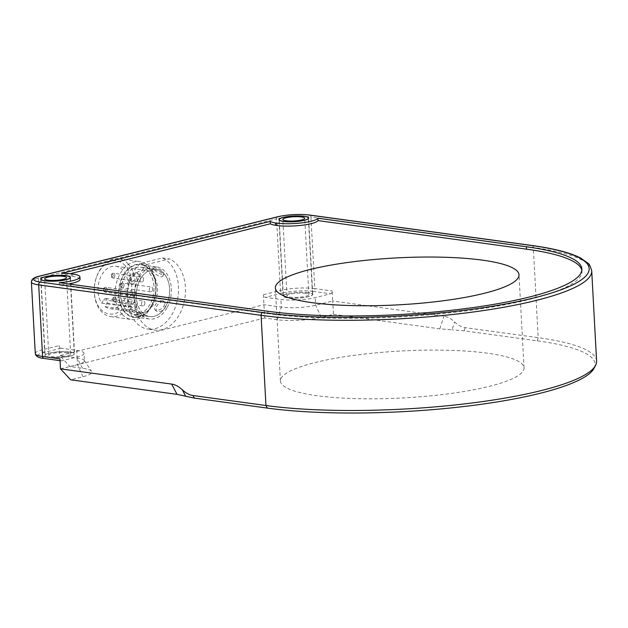 <?xml version="1.0" encoding="UTF-8"?>
<svg xmlns="http://www.w3.org/2000/svg" width="628" height="628" viewBox="0 0 628 628"><rect width="100%" height="100%" fill="white"/><g stroke="black" fill="none" stroke-linecap="round" stroke-linejoin="round"><path stroke-width="0.47" stroke-dasharray="3.14 2.35" d="M305.577 293.315A10.959 2.112 -3.1 0 0 293.629 293.504A10.959 2.112 -3.1 0 0 286.98 295.819A10.959 2.112 -3.1 0 0 298.041 297.334A10.959 2.112 -3.1 0 0 308.866 294.634A10.959 2.112 -3.1 0 0 305.577 293.315M308.136 292.679A14.609 2.81 -3.1 0 0 292.201 292.931A14.609 2.81 -3.1 0 0 283.338 296.016A14.609 2.81 -3.1 0 0 298.072 298.033A14.609 2.81 -3.1 0 0 312.516 294.438A14.609 2.81 -3.1 0 0 308.136 292.679M131.629 310.993L137.453 313.976L141.481 314.212L140.319 312.187L133.097 307.477L130.859 308.269L131.629 310.993M126.416 310.287A23.864 16.556 -82.2 0 1 122.272 282.616A23.864 16.556 -82.2 0 1 140.554 267.167A23.864 16.556 -82.2 0 1 153.719 293.056A23.864 16.556 -82.2 0 1 134.078 314.455A23.864 16.556 -82.2 0 1 126.416 310.287M142.054 312.422A23.864 16.556 97.8 0 0 149.715 316.591A23.864 16.556 97.8 0 0 169.356 295.199A23.864 16.556 97.8 0 0 156.184 269.31A23.864 16.556 97.8 0 0 137.909 284.759A23.864 16.556 97.8 0 0 142.054 312.422M161.914 300.294L163.673 301.204C168.139 305.412 157.581 313.05 154.771 309.51C154.001 305.161 156.38 302.084 161.914 300.294M154.166 269.82C159.787 270.786 162.691 272.842 162.88 275.967C161.263 279.601 151.207 271.1 152.251 270.024L154.166 269.82M131.825 283.942C137.359 282.153 139.738 279.075 138.969 274.726C136.158 271.186 125.6 278.824 130.067 283.032L131.825 283.942M162.33 257.967L169.277 258.917L147.031 264.466L140.083 263.509L162.33 257.967A36.526 25.348 97.8 0 1 177.512 299.635A36.526 25.348 97.8 0 1 147.996 329.143L154.943 330.093A36.526 25.348 97.8 0 0 184.459 300.584A36.526 25.348 97.8 0 0 169.277 258.917M147.031 264.466A36.526 25.348 97.8 0 0 134.659 303.465A36.526 25.348 97.8 0 0 154.943 330.093M140.083 263.509A36.526 25.348 97.8 0 0 127.704 302.508A36.526 25.348 97.8 0 0 147.996 329.143M122.232 314.416A29.218 20.277 97.8 0 0 131.613 319.526A29.218 20.277 97.8 0 0 153.876 300.961A29.218 20.277 97.8 0 0 155.995 285.481A29.218 20.277 97.8 0 0 139.542 261.617A29.218 20.277 97.8 0 0 117.161 280.543A29.218 20.277 97.8 0 0 122.232 314.416M125.082 312.666A26.784 18.589 -82.2 0 1 128.842 268.344A26.784 18.589 -82.2 0 1 156.027 286.14A26.784 18.589 -82.2 0 1 154.088 300.333A26.784 18.589 -82.2 0 1 125.082 312.666M151.293 305.789A26.297 18.251 -82.2 0 1 133.748 316.865A26.297 18.251 -82.2 0 1 119.234 288.331A26.297 18.251 -82.2 0 1 140.884 264.757A26.297 18.251 -82.2 0 1 151.293 305.789M128.073 263.87A29.218 20.277 -82.2 0 1 133.144 297.743A29.218 20.277 -82.2 0 1 110.763 316.669A29.218 20.277 -82.2 0 1 101.391 311.559A29.218 20.277 -82.2 0 1 94.31 292.805A29.218 20.277 -82.2 0 1 96.429 277.325A29.218 20.277 -82.2 0 1 118.692 258.767A29.218 20.277 -82.2 0 1 128.073 263.87M166.93 307.932A26.297 18.251 -82.2 0 1 149.386 319.008A26.297 18.251 -82.2 0 1 134.871 290.474A26.297 18.251 -82.2 0 1 156.521 266.892A26.297 18.251 -82.2 0 1 166.93 307.932M163.249 301.723L164.999 302.625L165.195 307.696C163.123 310.546 160.619 311.865 157.691 311.661L156.097 310.931L156.505 306.503C158.327 303.387 160.572 301.793 163.249 301.723M138.427 316.465L140.35 316.229L137.799 312.815L131.951 309.526L129.729 310.287L132.013 314.196L138.427 316.465M161.788 274.711L155.94 271.422L153.381 268.007L155.312 267.771L161.726 270.04L164.01 273.949L161.788 274.711M136.048 272.576L129.329 275.433L128.74 281.611L130.491 282.514L136.488 278.887L137.642 273.306L136.048 272.576M125.223 265.62A26.784 18.589 97.8 0 0 96.217 277.953A26.784 18.589 97.8 0 0 94.278 292.146A26.784 18.589 97.8 0 0 121.471 309.942A26.784 18.589 97.8 0 0 125.223 265.62M487.469 353.203A121.997 23.487 -3.1 0 0 354.435 355.307A121.997 23.487 -3.1 0 0 280.41 381.055A121.997 23.487 -3.1 0 0 403.498 397.909A121.997 23.487 -3.1 0 0 524.05 367.859A121.997 23.487 -3.1 0 0 487.469 353.203M136.307 297.099A23.817 16.524 -82.2 0 1 156.184 269.357A23.817 16.524 -82.2 0 1 169.325 295.191A23.817 16.524 -82.2 0 1 149.715 316.543A23.817 16.524 -82.2 0 1 136.307 297.099M120.67 294.956A23.817 16.524 -82.2 0 1 140.546 267.214A23.817 16.524 -82.2 0 1 153.687 293.048A23.817 16.524 -82.2 0 1 134.086 314.408A23.817 16.524 -82.2 0 1 120.67 294.956M143.584 279.17A2.433 1.688 -82.2 0 1 141.551 282.003A2.433 1.688 -82.2 0 1 140.209 279.366A2.433 1.688 -82.2 0 1 142.211 277.184A2.433 1.688 -82.2 0 1 143.584 279.17M135.719 293.221A2.433 1.688 -82.2 0 1 133.686 296.055A2.433 1.688 -82.2 0 1 132.343 293.417A2.433 1.688 -82.2 0 1 134.353 291.235A2.433 1.688 -82.2 0 1 135.719 293.221M144.872 303.026A2.433 1.688 -82.2 0 1 142.839 305.867A2.433 1.688 -82.2 0 1 141.496 303.222A2.433 1.688 -82.2 0 1 143.506 301.04A2.433 1.688 -82.2 0 1 144.872 303.026M152.737 288.982A2.433 1.688 -82.2 0 1 150.704 291.816A2.433 1.688 -82.2 0 1 149.362 289.17A2.433 1.688 -82.2 0 1 151.364 286.988A2.433 1.688 -82.2 0 1 152.737 288.982M49.345 357.191A14.852 2.857 -3.1 0 0 65.54 356.932A14.852 2.857 -3.1 0 0 74.551 353.8A14.852 2.857 -3.1 0 0 59.566 351.751A14.852 2.857 -3.1 0 0 44.886 355.409A14.852 2.857 -3.1 0 0 49.345 357.191M60.492 368.856L77.511 364.617A24.351 4.686 -3.1 0 0 84.45 360.919L84.034 353.289A24.351 4.686 176.9 0 0 76.734 350.361L61.097 348.218A2.433 1.688 76 0 1 59.236 345.596L59.778 355.621L263.948 304.721L281.32 307.1A24.351 4.686 -3.1 0 0 315.711 305.239L332.722 301L332.181 290.976A2.433 1.688 97.8 0 1 330.611 293.786L313.239 291.408A2.433 1.688 97.8 0 0 314.809 288.597L332.181 290.976M84.034 353.289A24.351 4.686 176.9 0 1 77.095 356.979L61.78 360.802A2.433 1.688 97.8 0 1 61.324 360.825A2.433 1.688 97.8 0 1 59.95 358.839M105.033 306.605A21.431 14.868 97.8 0 0 110.088 308.709A21.431 14.868 97.8 0 0 127.727 289.5A21.431 14.868 97.8 0 0 115.897 266.248A21.431 14.868 97.8 0 0 99.954 278.801A21.431 14.868 97.8 0 0 101.775 303.175L103.659 299.76A3.046 2.112 -82.2 0 1 105.7 298.457A3.046 2.112 -82.2 0 1 106.917 303.183L105.033 306.605L134.565 310.648A21.431 14.868 97.8 0 0 139.62 312.752A21.431 14.868 97.8 0 0 157.259 293.543A21.431 14.868 97.8 0 0 145.437 270.291A21.431 14.868 97.8 0 0 129.486 282.843A21.431 14.868 97.8 0 0 131.307 307.218L133.191 303.803A3.046 2.112 -82.2 0 1 135.232 302.5A3.046 2.112 -82.2 0 1 136.449 307.225L134.565 310.648M101.775 303.175L131.307 307.218M80.031 279.319A24.351 4.686 -3.1 0 0 72.73 276.391L71.396 276.21A21.917 4.215 -3.1 0 0 61.889 275.739L70.093 273.698M581.818 270.205A185.072 35.631 176.9 0 1 581.991 271.39A185.072 35.631 176.9 0 1 469.689 310.436A185.072 35.631 176.9 0 1 267.881 313.631L59.409 285.081A24.351 4.686 -3.1 0 0 68.507 283.958M59.275 282.694L59.409 285.081M71.396 276.21L71.262 273.824M61.764 273.353L61.889 275.739M531.932 245.477A2.433 1.688 -82.2 0 1 533.305 247.463L538.188 337.66L465.222 327.667C461.674 327.164 458.118 325.257 454.57 321.944C451.014 318.632 447.466 316.724 443.91 316.222L332.722 301L333.444 314.283L321.144 317.352A31.102 5.99 176.9 0 1 277.231 319.731L264.671 318.011L263.407 294.705A2.433 1.688 -104 0 0 265.275 297.327L280.912 299.47A24.351 4.686 176.9 0 0 315.295 297.601L330.611 293.786M308.301 292.64A14.852 2.857 -3.1 0 0 292.106 292.891A14.852 2.857 -3.1 0 0 283.095 296.031A14.852 2.857 -3.1 0 0 298.08 298.08A14.852 2.857 -3.1 0 0 312.76 294.422A14.852 2.857 -3.1 0 0 308.301 292.64M264.671 318.011L69.928 366.556L82.488 368.275A31.102 5.99 176.9 0 1 91.57 371.344A31.102 5.99 176.9 0 1 82.943 376.729L70.642 379.799M84.45 360.919A24.351 4.686 -3.1 0 0 84.262 360.401A24.351 4.686 -3.1 0 0 77.15 357.999L59.778 355.621L69.928 366.556M333.444 314.283L439.82 328.852L452.011 329.841L454.57 321.944M594.057 368.283A193.126 37.178 -3.1 0 0 537.168 340.816L464.202 330.823L452.011 329.841M537.168 340.816L538.188 337.66A194.813 37.507 176.9 0 1 596.6 361.053M67.377 352.693A10.959 2.112 -3.1 0 0 55.429 352.881A10.959 2.112 -3.1 0 0 48.78 355.197A10.959 2.112 -3.1 0 0 59.833 356.712A10.959 2.112 -3.1 0 0 70.666 354.011A10.959 2.112 -3.1 0 0 67.377 352.693M69.928 352.057A14.609 2.81 -3.1 0 0 54 352.308A14.609 2.81 -3.1 0 0 45.13 355.393A14.609 2.81 -3.1 0 0 59.872 357.411A14.609 2.81 -3.1 0 0 74.308 353.815A14.609 2.81 -3.1 0 0 69.928 352.057M114.916 275.245A2.433 1.688 -82.2 0 1 113.346 278.055A2.433 1.688 -82.2 0 1 112.859 278.078A2.433 1.688 -82.2 0 1 111.549 275.402A2.433 1.688 -82.2 0 1 113.574 273.259A2.433 1.688 -82.2 0 1 114.916 275.245M112.412 276.744A1.217 0.848 97.8 0 0 113.048 274.766A1.217 0.848 97.8 0 0 111.58 275.135A1.217 0.848 97.8 0 0 112.412 276.744M107.058 289.296A2.433 1.688 -82.2 0 1 105.48 292.106A2.433 1.688 -82.2 0 1 104.994 292.13A2.433 1.688 -82.2 0 1 103.683 289.453A2.433 1.688 -82.2 0 1 105.708 287.31A2.433 1.688 -82.2 0 1 107.058 289.296M104.546 290.795A1.217 0.848 97.8 0 0 105.19 288.817A1.217 0.848 97.8 0 0 103.714 289.186A1.217 0.848 97.8 0 0 104.546 290.795M116.211 299.101A2.433 1.688 -82.2 0 1 114.634 301.911A2.433 1.688 -82.2 0 1 114.147 301.935A2.433 1.688 -82.2 0 1 112.836 299.258A2.433 1.688 -82.2 0 1 114.861 297.123A2.433 1.688 -82.2 0 1 116.211 299.101M113.699 300.6A1.217 0.848 97.8 0 0 114.343 298.63A1.217 0.848 97.8 0 0 112.867 298.999A1.217 0.848 97.8 0 0 113.699 300.6M124.069 285.049A2.433 1.688 -82.2 0 1 122.499 287.86A2.433 1.688 -82.2 0 1 122.013 287.883A2.433 1.688 -82.2 0 1 120.702 285.214A2.433 1.688 -82.2 0 1 122.727 283.071A2.433 1.688 -82.2 0 1 124.069 285.049M121.565 286.549A1.217 0.848 97.8 0 0 122.201 284.578A1.217 0.848 97.8 0 0 120.733 284.947A1.217 0.848 97.8 0 0 121.565 286.549M61.097 348.218L44.086 352.465A21.917 4.215 -3.1 0 0 44.407 358.423L61.78 360.802M103.659 299.76L133.191 303.803M106.917 303.183L136.449 307.225M267.756 311.245L267.881 313.631M72.73 276.391L72.605 274.004M313.239 291.408A21.917 4.215 -3.1 0 0 282.286 293.08A2.433 1.688 76 0 1 280.418 290.458A24.351 4.686 176.9 0 1 314.809 288.597L310.931 217.013A24.351 4.686 -3.1 0 0 276.548 218.874A2.433 1.688 76 0 1 277.694 216.754M263.407 294.705L280.418 290.458L276.548 218.874L38.339 278.259A24.351 4.686 -3.1 0 0 31.4 281.948M282.286 293.08L265.275 297.327M44.086 352.465A2.433 1.688 76 0 1 42.217 349.835L59.236 345.596M44.407 358.423A2.433 1.688 -82.2 0 1 43.952 358.447M35.278 353.533A24.351 4.686 176.9 0 1 42.217 349.835L38.339 278.259A2.433 1.688 -104 0 1 39.493 276.132M309.565 215.027A2.433 1.688 -82.2 0 1 310.931 217.013L533.305 247.463A194.813 37.507 -3.1 0 1 591.717 270.864M321.144 317.352L315.711 305.239L315.295 297.601M277.231 319.731L281.32 307.1L280.912 299.47M82.488 368.275L77.15 357.999L76.734 350.361M82.943 376.729L77.511 364.617L77.095 356.979M465.222 327.667L464.202 330.823M439.82 328.852L443.91 316.222M308.866 294.634L304.729 218.277M286.98 295.819L282.843 219.462M279.224 220.177L283.338 296.016M308.403 218.599L312.516 294.438M134.078 314.455L149.715 316.591M140.554 267.167L156.184 269.31M156.027 286.14L155.995 285.481M154.088 300.333L153.876 300.961M110.763 316.669L131.613 319.526M118.692 258.767L139.542 261.617M156.521 266.892L140.884 264.757M149.386 319.008L133.748 316.865M94.278 292.146L94.31 292.805M96.217 277.953L96.429 277.325M154.771 309.51L156.097 310.931M163.673 301.204L164.999 302.625M140.35 316.229L141.481 314.212M129.729 310.287L130.859 308.269M162.88 275.967L164.01 273.949M152.251 270.024L153.381 268.007M138.969 274.726L137.642 273.306M130.067 283.032L128.74 281.611M524.05 367.859L519.011 274.797M280.41 381.055L275.37 287.993M156.184 269.357L140.546 267.214M149.715 316.543L134.086 314.408M141.551 282.003L112.883 278.078L111.439 277.019C111.132 274.358 111.831 273.101 113.542 273.259L142.211 277.184M133.686 296.055L105.025 292.13L103.573 291.07C103.267 288.409 103.973 287.153 105.685 287.302L134.353 291.235M142.839 305.867L114.178 301.942L112.726 300.883C112.42 298.221 113.126 296.966 114.838 297.115L143.506 301.04M150.704 291.816L122.036 287.891L120.592 286.831C120.286 284.17 120.984 282.914 122.696 283.063L151.364 286.988M40.757 279.052L44.886 355.409M70.422 277.443L74.551 353.8M110.088 308.709L139.62 312.752M115.897 266.248L145.437 270.291M105.7 298.457L135.232 302.5M581.858 269.004L581.991 271.39M60.053 360.653L61.324 360.825M84.262 360.401L91.57 371.344M312.76 294.422L308.623 218.065M283.095 296.031L278.958 219.674M70.666 354.011L66.529 277.654M48.78 355.197L44.643 278.84M41.024 279.554L45.13 355.393M70.203 277.976L74.308 353.815"/><path stroke-width="0.94" d="M301.448 216.958A10.959 2.112 176.9 0 1 304.729 218.277A10.959 2.112 176.9 0 1 293.904 220.978A10.959 2.112 176.9 0 1 282.843 219.462A10.959 2.112 176.9 0 1 289.492 217.155A10.959 2.112 176.9 0 1 301.448 216.958M303.999 216.322A14.609 2.81 -3.1 0 0 288.064 216.581A14.609 2.81 -3.1 0 0 279.201 219.659A14.609 2.81 -3.1 0 0 293.943 221.676A14.609 2.81 -3.1 0 0 308.379 218.081A14.609 2.81 -3.1 0 0 303.999 216.322M482.43 260.149A121.997 23.487 -3.1 0 0 349.396 262.253A121.997 23.487 -3.1 0 0 275.37 287.993A121.997 23.487 -3.1 0 0 398.458 304.847A121.997 23.487 -3.1 0 0 519.011 274.797A121.997 23.487 -3.1 0 0 482.43 260.149M45.208 280.834A14.852 2.857 176.9 0 1 40.757 279.052A14.852 2.857 176.9 0 1 55.429 275.394A14.852 2.857 176.9 0 1 70.422 277.443A14.852 2.857 176.9 0 1 61.403 280.583A14.852 2.857 176.9 0 1 45.208 280.834M68.507 283.958A24.351 4.686 -3.1 0 0 80.031 279.319L79.905 276.932A24.351 4.686 -3.1 0 0 72.605 274.004L71.262 273.824A21.917 4.215 -3.1 0 0 61.764 273.353L270.236 221.386L270.37 223.772A21.917 4.215 -3.1 0 0 275.566 225.311L276.901 225.499A24.351 4.686 -3.1 0 0 301.848 225.279A24.351 4.686 -3.1 0 0 318.027 220.616L526.5 249.159A185.072 35.631 176.9 0 1 581.818 270.205M70.093 273.698L270.37 223.772M270.236 221.386A21.917 4.215 -3.1 0 0 275.433 222.932L276.775 223.113A24.351 4.686 -3.1 0 0 301.715 222.893A24.351 4.686 -3.1 0 0 317.894 218.23L526.374 246.78A185.072 35.631 176.9 0 1 581.858 269.004A185.072 35.631 176.9 0 1 469.563 308.05A185.072 35.631 176.9 0 1 267.756 311.245L59.275 282.694A24.351 4.686 -3.1 0 0 79.905 276.932M317.894 218.23L318.027 220.616M304.164 216.283A14.852 2.857 176.9 0 1 308.623 218.065A14.852 2.857 176.9 0 1 293.943 221.723A14.852 2.857 176.9 0 1 278.958 219.674A14.852 2.857 176.9 0 1 287.969 216.542A14.852 2.857 176.9 0 1 304.164 216.283M267.293 408.09A193.126 37.178 -3.1 0 0 467.703 406.065A193.126 37.178 -3.1 0 0 594.057 368.283L595.58 365.363A194.813 37.507 176.9 0 1 468.119 403.474A194.813 37.507 176.9 0 1 265.958 405.523L192.992 395.53C189.444 395.028 185.888 393.12 182.34 389.807L185.668 396.229L194.327 398.097L267.293 408.09L265.958 405.523L261.075 315.327A194.813 37.507 -3.1 0 0 473.504 311.967A194.813 37.507 -3.1 0 0 591.717 270.864C590.406 266.146 589.15 263.603 587.973 263.234L580.767 258.116C570.499 252.746 554.218 248.531 531.932 245.477A2.433 1.688 -82.2 0 0 531.476 245.501A192.372 37.036 176.9 0 1 534.31 297.805A192.372 37.036 176.9 0 1 262.645 312.516A2.433 1.688 97.8 0 0 261.075 315.327L38.7 284.877A2.433 1.688 97.8 0 1 40.27 282.066A21.917 4.215 176.9 0 1 39.949 276.108A2.433 1.688 -104 0 0 39.493 276.132C34.179 277.223 31.479 279.162 31.4 281.948A24.351 4.686 -3.1 0 0 38.7 284.877L42.578 356.461A24.351 4.686 176.9 0 1 35.278 353.533C35.655 356.296 38.544 357.936 43.952 358.447A2.433 1.688 -82.2 0 1 42.578 356.461L59.95 358.839L60.492 368.856L171.679 384.085C175.236 384.587 178.784 386.495 182.34 389.807M185.668 396.229L177.018 394.36L70.642 379.799L60.492 368.856M591.717 270.864L596.6 361.053A194.813 37.507 176.9 0 1 595.58 365.363M275.433 222.932L275.566 225.311M63.24 276.344A10.959 2.112 176.9 0 1 66.529 277.654A10.959 2.112 176.9 0 1 55.704 280.355A10.959 2.112 176.9 0 1 44.643 278.84A10.959 2.112 176.9 0 1 51.292 276.532A10.959 2.112 176.9 0 1 63.24 276.344M65.799 275.708A14.609 2.81 -3.1 0 0 49.863 275.959A14.609 2.81 -3.1 0 0 41.001 279.036A14.609 2.81 -3.1 0 0 55.735 281.061A14.609 2.81 -3.1 0 0 70.179 277.458A14.609 2.81 -3.1 0 0 65.799 275.708M526.374 246.78L526.5 249.159M39.493 276.132L277.694 216.754A2.433 1.688 76 0 1 278.149 216.731A21.917 4.215 176.9 0 1 309.102 215.051A2.433 1.688 -82.2 0 1 309.565 215.027L531.932 245.477M309.102 215.051L531.476 245.501M262.645 312.516L40.27 282.066M39.949 276.108L278.149 216.731M177.018 394.36L171.679 384.085M194.327 398.097L192.992 395.53M276.901 225.499L276.775 223.113M279.201 219.659L279.224 220.177M308.379 218.081L308.403 218.599M43.952 358.447L60.053 360.653M277.694 216.754C288.221 214.486 298.849 213.905 309.565 215.027M31.4 281.948L35.278 353.533M41.001 279.036L41.024 279.554M70.179 277.458L70.203 277.976"/></g></svg>
